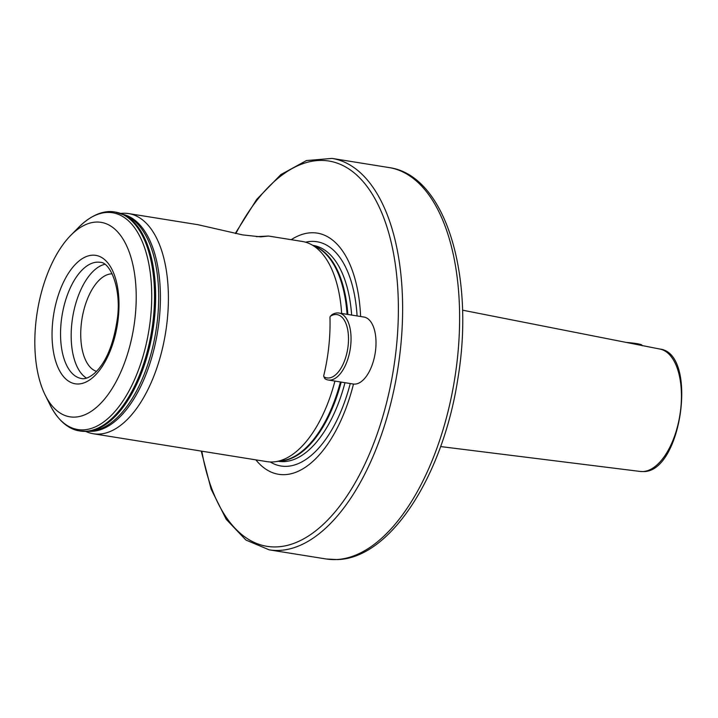 <?xml version="1.0" encoding="UTF-8"?>
<svg xmlns="http://www.w3.org/2000/svg" width="718" height="718" viewBox="0 0 718 718"><rect width="100%" height="100%" fill="white"/><g stroke="black" fill="none" stroke-linecap="round" stroke-linejoin="round"><path stroke-width="1.08" d="M659.887 349.047C698.381 353.256 681.759 472.875 643.211 471.555L640.232 471.448A61.999 30.757 99.1 0 0 642.969 471.546A61.999 30.757 99.1 0 0 680.305 412.32A61.999 30.757 99.1 0 0 659.887 349.047L462.518 310.167M256.514 236.671L268.514 236.042L260.706 236.859L242.603 234.894L198.096 224.734L128.693 213.587A111.496 55.313 -80.9 0 0 122.437 213.3L120.705 213.417M135.146 316.988A98.492 48.86 -80.9 0 0 70.777 235.342A98.492 48.86 -80.9 0 0 35.9 322.176A98.492 48.86 -80.9 0 0 45.144 394.963A98.492 48.86 -80.9 0 0 96.652 407.214A98.492 48.86 -80.9 0 0 135.146 316.988M104.792 264.296A58.849 29.196 -80.9 0 0 71.809 323.692A58.849 29.196 -80.9 0 0 86.519 378.126M112.152 273.827A49.551 24.583 -80.9 0 0 81.269 324.213A49.551 24.583 -80.9 0 0 96.49 371.377M255.859 459.861A122.123 60.581 -80.9 0 0 353.489 384.058M341.66 313.461A111.496 55.313 -80.9 0 0 310.49 244.12A111.496 55.313 -80.9 0 0 302.341 241.472L268.514 236.042M85.684 431.428L87.3 432.074A111.496 55.313 -80.9 0 0 93.331 433.762A111.496 55.313 -80.9 0 0 167.186 320.74A111.496 55.313 -80.9 0 0 128.693 213.587M93.331 433.762L266.979 461.647A111.496 55.313 -80.9 0 0 275.55 461.692A111.496 55.313 -80.9 0 0 334.92 381.079M360.615 316.512A122.123 60.581 -80.9 0 0 291.212 239.686M642.359 345.771L641.65 344.9A10.842 0.996 -173.9 0 0 629.695 342.719A10.842 0.996 -173.9 0 0 626.419 342.459M328.62 378A32.059 15.904 -80.9 0 0 348.158 345.421A32.059 15.904 -80.9 0 0 335.405 314.52A32.059 15.904 -80.9 0 0 330.558 316.135A1.239 0.61 -80.9 0 0 330.433 316.243A1.239 0.61 -80.9 0 0 329.975 317.652A113.668 56.39 99.1 0 1 323.809 375.406A1.239 0.61 -80.9 0 0 323.872 376.645A1.239 0.61 -80.9 0 0 324.069 376.878A32.059 15.904 -80.9 0 0 328.62 378M330.433 316.243L331.743 314.915A3.096 1.535 99.1 0 1 332.066 314.646A33.917 16.828 99.1 0 1 337.191 312.94A33.917 16.828 99.1 0 1 338.977 313.03A33.917 16.828 99.1 0 1 350.474 347.404A33.917 16.828 99.1 0 1 330.011 380.1A33.917 16.828 99.1 0 1 328.225 380.001A33.917 16.828 99.1 0 1 325.2 378.907A3.096 1.535 99.1 0 1 324.698 378.323L323.872 376.645M328.225 380.001L353.184 384.013A33.917 16.828 -80.9 0 0 354.97 384.103A33.917 16.828 -80.9 0 0 375.433 351.416A33.917 16.828 -80.9 0 0 363.936 317.042L338.977 313.03M122.904 214.278A110.787 54.963 -80.9 0 1 154.433 318.765A110.787 54.963 -80.9 0 1 88.054 431.294L91.653 430.962A109.881 54.505 -80.9 0 0 157.493 319.357A109.881 54.505 -80.9 0 0 126.224 215.723L115.499 212.097A110.877 55.008 -80.9 0 0 115.275 212.061M457.456 358.058A198.222 98.33 -80.9 0 0 389.021 167.563C445.77 175.147 475.298 276.412 457.716 379.598C442.925 475.549 390.538 558.092 337.586 559.591L326.151 558.981A198.222 98.33 -80.9 0 0 336.607 559.537A198.222 98.33 -80.9 0 0 457.456 358.058M80.111 431.006A110.877 55.008 -80.9 0 0 80.335 431.051L79.877 430.971C70.903 429.84 59.37 423.153 50.197 405.167A109.791 54.46 -80.9 0 0 107.619 418.827A109.791 54.46 -80.9 0 0 150.529 318.245A109.791 54.46 -80.9 0 0 78.774 227.238L70.777 235.342M118.291 317.868A65.042 32.265 -80.9 0 0 92.407 255.186A65.042 32.265 -80.9 0 0 52.755 321.296A65.042 32.265 -80.9 0 0 78.639 383.977A65.042 32.265 -80.9 0 0 118.291 317.868M100.161 262.33A58.849 29.196 -80.9 0 0 61.183 321.987A58.849 29.196 -80.9 0 0 81.502 378.539C85.011 379.346 89.346 377.587 94.525 373.27C106.013 362.734 113.65 344.335 117.447 318.065C121.477 287.568 109.809 261.846 100.161 262.33M201.246 451.092L211.11 489.102L226.233 519.329L245.915 540.044L269.16 549.835A198.222 98.33 -80.9 0 0 400.464 348.903A198.222 98.33 -80.9 0 0 332.021 158.409L306.451 160.563L280.864 174.582L256.721 199.389L235.289 233.44M201.83 451.182A195.117 96.795 -80.9 0 0 302.359 539.559A195.117 96.795 -80.9 0 0 396.246 348.562A195.117 96.795 -80.9 0 0 350.931 170.372A195.117 96.795 -80.9 0 0 235.836 233.556M270.264 461.979A113.561 56.336 -80.9 0 0 350.258 383.538M278.387 461.288L278.476 461.297A109.333 54.236 -80.9 0 0 344.99 382.694M351.64 315.067A109.333 54.236 -80.9 0 0 313.147 245.403L313.057 245.394M347.844 314.457A109.333 54.236 -80.9 0 0 314.852 246.292M280.37 461.001A109.333 54.236 -80.9 0 0 341.194 382.084M275.55 461.692L282.246 460.732A109.459 54.299 -80.9 0 0 340.431 381.967M347.09 314.34A109.459 54.299 -80.9 0 0 316.548 247.136L310.49 244.12M88.547 431.249A109.854 54.496 -80.9 0 0 159.216 319.636A109.854 54.496 -80.9 0 0 123.361 214.476M88.054 431.294L80.335 431.051A110.877 55.008 -80.9 0 0 153.787 318.648A110.877 55.008 -80.9 0 0 115.499 212.097L115.042 212.025C106.165 210.284 93.116 213.031 78.774 227.238M79.877 430.971A110.877 55.008 -80.9 0 0 153.329 318.577A110.877 55.008 -80.9 0 0 115.042 212.025M357.079 315.938A113.561 56.336 -80.9 0 0 305.563 242.19M332.066 314.646L330.558 316.135M324.069 376.878L325.2 378.907M389.021 167.563L332.021 158.409M640.232 471.448L440.619 446.569M326.151 558.981L269.16 549.835M45.144 394.963L50.197 405.167"/></g></svg>
